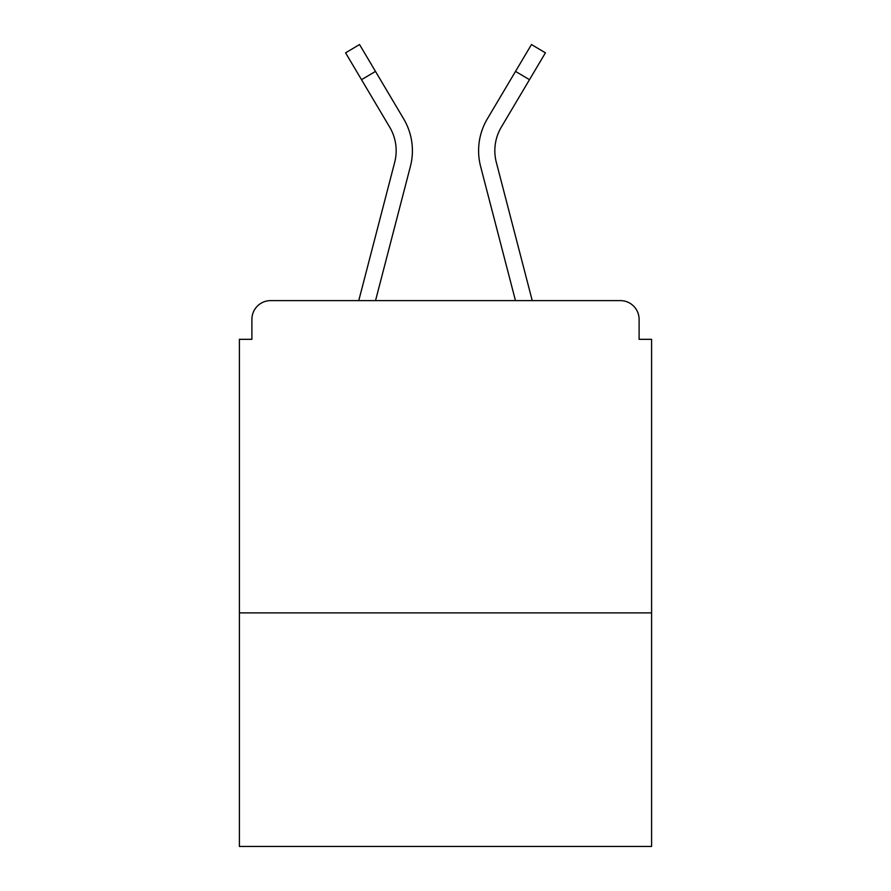 <?xml version="1.0" encoding="UTF-8"?>
<svg xmlns="http://www.w3.org/2000/svg" width="891" height="891" viewBox="0 0 891 891"><rect width="100%" height="100%" fill="white"/><g stroke="black" fill="none" stroke-linecap="round" stroke-linejoin="round"><path stroke-width="1.34" d="M651.599 612.874L651.599 339.326L639.103 339.326L639.103 319.346A18.733 18.733 0 0 0 620.37 300.612L270.63 300.612A18.733 18.733 0 0 0 251.897 319.346L251.897 339.326L239.401 339.326L239.401 846.45L651.599 846.45L651.599 612.874L239.401 612.874M251.897 319.346L251.897 339.326M620.37 300.612L542.931 300.612M348.069 300.612L270.63 300.612M639.103 339.326L639.103 319.346M358.761 300.612L394.68 162.34A46.221 46.221 0 0 0 389.679 127.123L345.574 52.836L359.541 44.55L403.645 118.837A62.448 62.448 0 0 1 410.395 166.428L375.534 300.612M403.645 118.837L375.479 71.403L403.645 118.837L375.479 71.403L403.645 118.837L375.479 71.403L403.645 118.837L375.479 71.403L403.645 118.837L375.479 71.403L403.645 118.837L375.479 71.403L403.645 118.837L375.479 71.403L403.645 118.837L375.479 71.403L403.645 118.837L375.479 71.403L403.645 118.837L375.479 71.403L403.645 118.837L375.479 71.403L361.523 79.689M502.279 249.836L480.605 166.428A62.448 62.448 0 0 1 487.355 118.837L531.459 44.55L545.426 52.836L529.477 79.689L515.521 71.403L493.202 108.992M410.395 166.428L388.721 249.836M390.202 128.026L389.679 127.123M532.239 300.612L496.32 162.34A46.221 46.221 0 0 1 501.321 127.123L529.477 79.689M480.605 166.428L515.466 300.612"/></g></svg>
